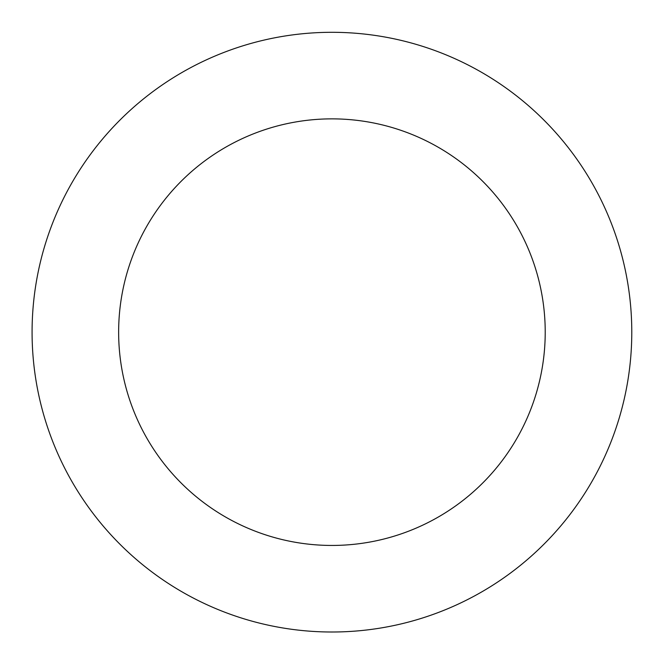 <?xml version="1.0" encoding="UTF-8"?>
<svg xmlns="http://www.w3.org/2000/svg" width="658" height="658" viewBox="0 0 658 658"><rect width="100%" height="100%" fill="white"/><g stroke="black" fill="none" stroke-linecap="round" stroke-linejoin="round"><path stroke-width="0.99" d="M612.598 226.623A299.851 299.851 0 0 0 100.197 141.865A299.851 299.851 0 0 0 282.998 627.987A299.851 299.851 0 0 0 612.598 226.623M531.574 257.089A213.291 213.291 0 0 0 167.099 196.791A213.291 213.291 0 0 0 297.12 542.587A213.291 213.291 0 0 0 531.574 257.089"/></g></svg>
